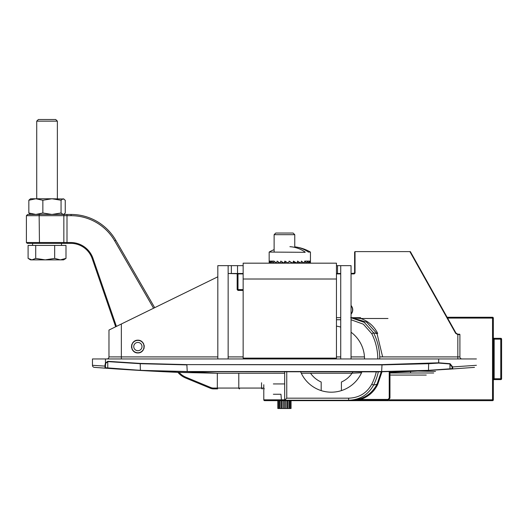 <?xml version="1.0" encoding="UTF-8"?>
<svg xmlns="http://www.w3.org/2000/svg" width="528" height="528" viewBox="0 0 528 528"><rect width="100%" height="100%" fill="white"/><g stroke="black" fill="none" stroke-linecap="round" stroke-linejoin="round"><path stroke-width="0.79" d="M121.354 323.994L108.973 330.059L108.973 356.895L108.973 330.059L108.973 356.895L121.354 356.908L121.354 358.954L121.354 356.908L108.973 356.895A2.066 2.066 0 0 1 106.907 358.954A2.066 2.066 0 0 0 108.973 356.895L108.973 330.059L121.354 323.994L121.354 356.908L217.82 356.908L121.354 356.908L121.354 323.994L217.82 276.797L121.354 323.994M410.355 251.612L447.117 317.262L410.355 251.612L355.034 251.612L355.034 273.082L354.209 273.907L355.034 273.082L351.054 273.497L354.209 273.497L354.209 273.907L351.054 273.907L354.209 273.907L355.034 273.082L354.209 273.907L354.625 273.082L354.209 273.497L354.625 273.082L354.625 252.028L355.034 251.612L355.034 273.082L354.625 273.082L354.625 252.028L355.034 251.612L410.355 251.612L456.007 333.128L410.355 251.612M237.989 290.011L237.58 289.595L237.164 289.595L237.989 290.42L237.989 290.011L243.151 290.011L237.989 290.011L237.164 289.595L237.989 290.42L243.151 290.42L237.989 290.42L237.58 289.595L237.58 273.907L237.58 289.595L237.58 273.907L237.58 289.595L243.151 289.595L237.58 289.595L237.989 290.011L237.989 273.497L243.151 273.497L228.149 273.497L243.151 273.907L237.989 273.907L237.989 273.497L237.164 273.497L237.989 273.907L237.989 290.011M351.054 314.18C353.311 311.276 353.311 308.378 351.054 305.474C353.311 308.378 353.311 311.276 351.054 314.18M137.874 340.171C129.749 340.105 129.749 353.034 137.874 352.968C145.992 353.034 145.992 340.105 137.874 340.171C129.749 340.105 129.749 353.034 137.874 352.968C145.992 353.034 145.992 340.105 137.874 340.171L136.488 340.322M336.455 265.65L351.054 265.65L351.054 358.954L476.414 358.954L438.689 358.954L438.695 363.092L428.644 363.7L428.498 370.346L381.638 371.527L428.175 370.366L449.968 369.006L449.968 363.977L438.695 363.092L428.644 363.7L428.498 370.346L452.074 368.663L452.107 367.046L449.968 363.977L438.689 362.802L450.074 363.686L452.668 366.934L476.414 365.303L452.668 366.934L452.476 368.953L449.948 369.125L428.155 370.484L378.338 371.851L187.466 371.659L217.919 373.243L179.659 372.438L217.919 373.243L284.684 373.243L217.919 373.243L179.659 372.438A2483.448 2483.448 0 0 1 116.378 368.953L113.896 368.782L116.378 368.953A2483.448 2483.448 0 0 0 179.659 372.438L217.919 373.243L284.684 373.243L217.919 373.243L187.466 371.659L140.719 370.484L179.659 372.438A2483.448 2483.448 0 0 1 116.378 368.953L113.896 368.782L116.378 368.953A2483.448 2483.448 0 0 0 179.659 372.438L116.378 368.953A2483.448 2483.448 0 0 0 179.659 372.438A2483.448 2483.448 0 0 1 116.378 368.953L94.367 367.363A2.066 2.066 0 0 1 92.459 365.303L92.459 358.954L105.461 358.954L92.459 358.954L92.459 365.303L104.993 366.102L105.461 366.102L105.461 365.072L104.993 365.072L105.461 363L105.844 363.172L105.461 365.072L104.993 365.072L105.461 363L107.785 361.317L140.237 363.409L186.866 364.617L382.008 364.617L438.689 362.802L450.074 363.686L452.668 366.934L452.476 368.953L428.155 370.484L381.619 371.666L187.255 371.666L140.719 370.484L105.019 368.155A0.416 0.416 -85.9 0 0 105.461 367.745L140.699 370.366L187.235 371.527L140.699 370.366L107.771 368.234L107.771 361.607L105.844 363.172L105.461 365.072L105.461 367.745L107.771 368.234L107.771 361.607L105.844 363.172L105.461 363L107.785 361.317L140.237 363.409L186.866 364.617L382.008 364.617L438.689 362.802L438.689 358.954L105.461 358.954L217.82 358.954L217.82 265.65L228.149 265.65L228.149 358.954L337.524 358.954M457.809 334.184L456.007 333.128L457.809 334.184L459.485 334.184A0.416 0.416 0 0 1 459.901 334.6A0.416 0.416 0 0 0 459.485 334.184L457.809 334.184L457.809 334.594L457.809 334.184M340.725 273.497L336.455 273.497L340.725 273.497M459.901 356.895L459.901 334.6L457.809 334.594L455.644 333.326L409.886 251.612L455.644 333.326L456.007 333.128L455.644 333.326L457.809 334.594L457.835 334.184L457.835 356.908L379.751 356.908L459.901 356.895L459.901 334.6L457.835 334.594L457.835 356.908L459.901 356.895A2.066 2.066 0 0 0 461.967 358.954A2.066 2.066 0 0 1 459.901 356.895A2.066 2.066 0 0 0 461.967 358.954A2.066 2.066 0 0 1 459.901 356.895M350.955 373.243L301.29 373.243L350.955 373.243L301.29 373.243L350.955 373.243L361.528 372.761L350.955 373.243M474.507 367.363L452.476 368.953A0.416 0.396 86.1 0 1 452.074 368.663L452.107 367.046L452.668 366.934L452.107 367.046L450.074 363.686L449.968 369.006L452.074 368.663A0.416 0.396 86.1 0 0 452.476 368.953L474.507 367.363M430.934 370.319L432.623 370.22C457.268 368.669 457.268 368.669 432.623 370.22C457.268 368.669 457.268 368.669 432.623 370.22L430.934 370.319M99.937 367.785L105.019 368.155L104.993 366.102L105.461 366.102L105.461 367.745A0.416 0.416 -85.9 0 1 105.019 368.155L94.367 367.363A2.066 2.066 0 0 1 92.459 365.303L104.993 366.102L104.993 365.072L105.019 368.155L99.937 367.785M187.453 371.527L381.421 371.527L187.453 371.527M95.264 365.488L92.459 365.303A2.066 2.066 0 0 0 94.367 367.363A2.066 2.066 0 0 1 92.459 365.303L95.264 365.488M140.224 363.7L107.771 361.607L140.224 363.7L140.382 370.465L140.224 363.7L186.872 364.894L140.224 363.7M428.644 363.7L382.001 364.894L186.866 364.617L382.001 364.894L428.644 363.7M382.008 364.782L381.632 371.646L382.008 364.782M186.866 364.782L187.242 371.646L186.866 364.782M389.961 372.405A2483.448 2483.448 0 0 0 428.155 370.484A2483.448 2483.448 0 0 1 389.961 372.405A2483.448 2483.448 0 0 0 428.155 370.484L428.155 370.484A2483.448 2483.448 0 0 1 389.961 372.405M153.575 308.233L114.688 240.88L115.764 240.26L154.691 307.685L115.764 240.26A51.605 51.605 0 0 0 71.069 214.454L27.641 214.454L26.4 215.695L26.4 242.53L70.752 242.53A23.536 23.536 0 0 1 93.001 258.403L115.757 324.496A42.115 42.115 0 0 1 116.378 326.436M26.4 242.53L27.225 243.355L70.752 243.355L70.752 242.53A23.536 23.536 0 0 1 93.001 258.403L92.222 258.674L114.979 324.766L115.757 324.496M114.688 240.88A50.371 50.371 0 0 0 71.069 215.695L67.003 215.695L67.003 243.355L64.159 243.355L63.848 242.53L63.848 215.695A1.241 0.475 -90 0 1 64.317 214.454M64.535 214.454L71.069 214.454L64.535 214.454M92.222 258.674A22.704 22.704 0 0 0 70.752 243.355A22.704 22.704 0 0 1 92.222 258.674L114.979 324.766A41.283 41.283 0 0 1 115.625 326.806M73.663 214.52L71.069 214.454A51.605 51.605 0 0 1 115.764 240.26M389.961 372.992L410.56 372.992L410.56 371.441M433.712 372.992L410.56 372.992M417.615 371.072L435.508 371.428M389.961 375.058L426.254 375.058M141.854 351.318A6.191 6.191 0 0 1 131.776 347.648A6.191 6.191 0 0 1 139.993 340.751A6.191 6.191 0 0 1 141.854 351.318M140.527 349.734A4.132 4.132 0 0 1 133.808 347.285A4.132 4.132 0 0 1 139.286 342.692A4.132 4.132 0 0 1 140.527 349.734M144.177 347.681L143.781 349.021M143.266 350.011L142.395 351.1M141.544 351.813L140.323 352.486M144.118 345.187L144.269 346.573M143.114 342.903L143.781 344.124M141.313 341.174L142.395 342.045M138.983 340.27L140.323 340.659M134.198 341.332L135.425 340.659M132.475 343.134L133.346 342.045M131.571 345.464L131.96 344.124M131.624 347.959L131.472 346.573M132.627 350.242L131.96 349.021M134.435 351.971L133.346 351.094M136.759 352.876L135.425 352.486M139.26 352.816L137.874 352.968M351.054 305.785A6.191 6.191 0 0 1 351.054 313.87M352.407 311.929L351.806 313.19M352.757 309.461L352.684 310.853M352.13 307.045L352.592 308.359M351.054 305.712L351.556 306.088M243.151 263.175L243.151 358.129L336.455 358.129L336.455 263.175L243.151 263.175M305.158 252.318L269.161 252.067L269.174 263.168L269.214 261.109L269.782 263.168L269.98 261.109L271.26 263.168L271.603 261.109L273.557 263.168L274.025 261.109L276.553 263.168L277.141 261.109L280.137 263.168L280.81 261.109L284.143 263.168L284.869 261.109L288.394 263.168L289.139 261.109L292.703 263.168L293.449 261.109L296.888 263.168L297.594 261.109L300.769 263.168L301.396 261.109L304.161 263.168L304.696 261.109L306.933 263.168L307.342 261.109L308.953 263.168L309.223 261.109L310.141 263.168L310.253 261.109L310.141 263.142M309.837 263.142L308.966 263.076M308.392 263.109L306.966 263.01M306.148 263.076L304.227 262.924M303.217 263.043L300.881 262.799M310.444 262.739L310.444 252.067L308.378 252.067A41.184 34.181 -90 0 0 294.987 246.86A41.184 34.181 -90 0 0 294.756 246.833M273.458 263.076L272.639 263.01M271.22 263.109L270.64 263.076M289.905 246.688A41.184 34.181 90 0 1 305.158 252.067M276.553 263.168L279.404 262.687M282.988 262.469L280.137 263.168M276.104 262.825L273.557 263.168M274.025 261.109L269.214 261.109M273.306 262.937L271.26 263.168M271.154 263.023L269.782 263.168M269.755 263.109L269.174 263.168M304.696 261.109L310.391 261.109M308.972 263.05L310.141 263.168M306.973 262.964L308.953 263.168M304.247 262.858L306.933 263.168M300.901 262.733L304.161 263.168M297.106 262.548L300.769 263.168M293.093 262.093L296.888 263.168M289.087 261.254L292.703 263.168M286.051 261.809L284.143 263.168M54.668 258.397L45.19 259.868L63.558 259.868L65.993 258.397L60.331 259.868L54.668 258.397L54.668 245.421L28.096 245.421L28.096 258.397L31.904 259.868L45.19 259.868L35.719 258.397L35.719 245.421M65.993 258.397L65.993 245.421L54.668 245.421M35.719 258.397L31.904 259.868L30.532 259.868L29.027 259.004M36.722 121.15L57.367 121.15L55.711 119.5L38.372 119.5L36.722 121.15L36.722 198.766M30.532 198.766L35.845 198.766L28.835 200.244L30.532 198.766M61.063 200.244L63.155 198.766L65.248 200.244L65.248 212.982L63.967 214.216L63.155 214.454L61.063 212.982L61.063 200.244L51.955 198.766L35.845 198.766L42.854 200.244L51.955 198.766L63.974 199.01M61.063 212.982L51.955 214.454L42.854 212.982L42.854 200.244M42.854 212.982L35.845 214.454L28.835 212.982L30.532 214.454M28.835 212.982L28.835 200.244M51.955 214.454L35.845 214.454M301.6 400.653L492.518 400.653A0.825 0.825 0 0 0 493.343 399.828L493.343 318.087A0.825 0.825 0 0 0 492.518 317.262L447.117 317.262M492.518 400.653L492.518 318.087L493.343 318.087A0.825 0.825 0 0 0 492.518 317.262A0.825 0.825 0 0 1 493.343 318.087L493.343 380.424A0.825 0.825 0 0 1 494.168 379.599L500.775 379.599A0.825 0.825 0 0 0 501.6 378.774L500.775 378.774L500.775 379.599M494.168 338.316L494.168 378.774L500.775 378.774L500.775 339.141L501.6 339.141A0.825 0.825 0 0 0 500.775 338.316L494.168 338.316A0.825 0.825 0 0 1 493.343 337.491A0.825 0.825 0 0 0 494.168 338.316M501.6 339.141L501.6 378.774L501.6 339.141M266.746 400.653L264.62 400.653A0.825 0.825 0 0 1 263.795 399.828L263.795 384.74M217.635 388.892L213.569 388.892A8.257 8.257 0 0 1 210.408 388.258L185.711 378.028A20.645 20.645 0 0 1 177.91 372.359M284.684 399.828L263.795 399.828A0.825 0.825 0 0 0 264.62 400.653L377.329 400.653L377.329 400.244M271.227 400.653L284.434 400.653L284.434 408.5L277.834 408.5L277.834 400.653M285.146 400.653L295.746 400.653M493.343 378.774L494.168 378.774L494.168 379.599A0.825 0.825 0 0 0 493.343 380.424L493.343 399.828L389.136 399.828M263.729 388.377A0.825 0.812 -0 0 1 263.795 388.687L264.251 388.892L263.795 388.067L261.545 388.067A0.825 0.779 90 0 0 262.324 388.892M321.182 390.614L321.182 382.021A25.186 25.186 0 0 1 310.556 373.243M336.455 326.126A33.238 33.238 0 0 1 340.725 327.089M351.054 332.231A33.238 33.238 0 0 1 364.531 358.954M362.043 371.573A33.238 33.238 0 0 1 300.485 371.408M298.063 358.954A33.238 33.238 0 0 1 298.069 358.129M284.684 383.935L273.359 383.935M389.961 371.666L389.961 398.178L387.902 400.244L350.717 400.244C362.571 399.96 371.349 394.614 377.051 384.193L373.573 385.11C368.141 394.832 359.825 399.881 348.632 400.244L281.444 400.244L280.955 394.258L273.359 394.258M341.411 390.614L341.411 382.021A25.186 25.186 0 0 0 353.113 371.534M360.604 400.244L360.697 399.419L348.632 400.244L348.632 398.178L286.75 398.178L286.75 371.402M351.054 317.777L364.261 322.344L373.573 332.805L377.051 333.722L366.703 322.199L351.859 317.691M381.295 371.666L377.051 384.193L377.692 384.523C374.068 391.783 368.399 396.746 360.697 399.419L387.988 399.419L387.902 400.244L350.717 400.244M382.635 356.908L377.051 333.722L377.692 333.392C374.068 326.132 368.399 321.169 360.697 318.496L360.604 317.671L350.717 317.671M336.455 317.671L340.725 317.671M387.988 318.496L360.697 318.496L351.754 317.678M387.902 400.244L389.961 398.178L389.222 398.178L389.222 371.672M286.75 398.178L284.684 400.244L284.684 371.402M284.684 358.954L284.684 358.129M291.04 400.653L291.04 408.5L284.434 408.5M290.539 408.5L290.539 400.653M278.335 408.5L278.335 400.653M279.266 408.5L279.266 400.653M279.767 408.5L279.767 400.653M280.982 408.5L280.982 400.653M281.906 408.5L281.906 400.653M283.226 408.5L283.226 400.653M285.648 408.5L285.648 400.653M286.961 408.5L286.961 400.653M287.892 408.5L287.892 400.653M289.106 408.5L289.106 400.653M289.608 408.5L289.608 400.653M243.151 265.65L237.534 265.65L237.534 273.497M340.725 265.65L340.725 358.954M237.534 265.65L228.149 265.65M231.35 358.954L228.149 358.954M274.118 234.689L294.756 234.689L293.106 233.033L275.768 233.033L274.118 234.689L274.118 252.067M294.756 234.689L294.756 247.408M237.164 273.497L237.164 289.595L237.164 273.497M364.465 356.908L351.054 356.908L364.465 356.908M340.725 356.908L336.455 356.908L340.725 356.908M243.151 356.908L228.149 356.908L243.151 356.908M340.725 273.907L336.455 273.907L340.725 273.907M105.461 363L105.461 358.954L105.461 363M457.835 358.954L457.835 356.908L457.835 358.954M452.206 367.759L452.773 367.884L452.206 367.759M452.212 368.168L452.753 368.399L452.212 368.168M108.973 356.895A2.066 2.066 0 0 1 106.907 358.954A2.066 2.066 0 0 0 108.973 356.895M71.069 215.695L71.069 214.454M67.003 214.454L67.003 215.695L39.145 215.695A1.241 0.475 -90 0 1 39.62 214.454M39.461 243.355L39.145 215.695L26.4 215.695M243.151 279.015L336.455 279.015M500.775 338.316L500.775 339.141L493.343 339.141M217.318 373.243L217.318 388.892M238.788 373.243L238.788 388.067L213.569 388.067A7.432 7.432 0 0 1 210.725 387.499L186.021 377.269A19.82 19.82 0 0 1 179.058 372.412M261.545 382.767L261.545 388.067L238.788 388.067A0.825 0.779 90 0 0 239.567 388.892M493.343 318.087A0.825 0.825 0 0 0 492.518 317.262L492.518 318.087L447.579 318.087M286.856 400.244L286.902 400.653M213.569 388.067L213.569 388.892A8.257 8.257 0 0 1 210.408 388.258L210.725 387.499M186.021 377.269L185.711 378.028M377.784 358.954A56.186 56.186 0 0 0 371.785 333.703L373.573 332.805A58.192 58.192 0 0 1 379.784 358.954M376.332 371.639A56.186 56.186 0 0 1 371.785 384.212L373.573 385.11A58.192 58.192 0 0 0 378.385 371.646M336.455 319.737L340.725 319.737M286.75 358.954L286.75 358.129M348.632 398.178C359.007 397.855 366.722 393.195 371.785 384.212M371.785 333.703L363.337 324.179L351.377 319.876M387.988 399.419L389.222 398.178M377.692 384.523L382.028 371.666M337.524 265.65L337.524 273.497M231.35 265.65L231.35 273.497M310.444 252.067A41.283 41.283 0 0 0 294.987 246.86M274.118 249.632A41.283 41.283 0 0 0 269.161 252.067M32.591 243.355L32.591 245.421M61.492 243.355L61.492 245.421M57.367 121.15L57.367 198.766M63.558 214.454L63.974 214.216"/></g></svg>
